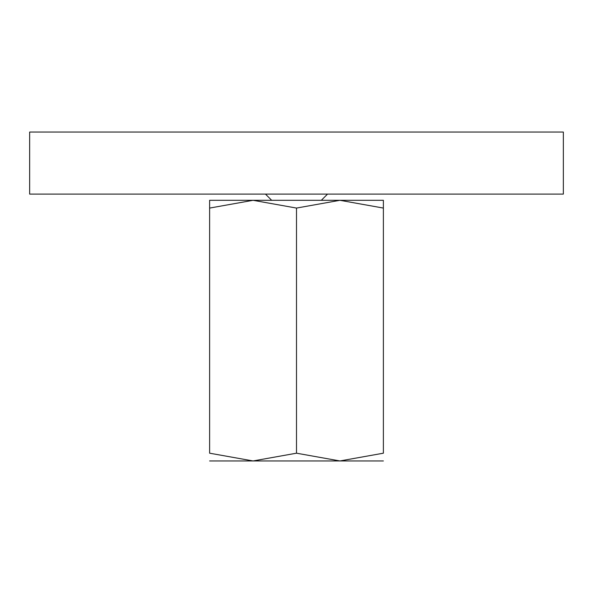 <?xml version="1.0" encoding="UTF-8"?>
<svg xmlns="http://www.w3.org/2000/svg" width="593" height="593" viewBox="0 0 593 593"><rect width="100%" height="100%" fill="white"/><g stroke="black" fill="none" stroke-linecap="round" stroke-linejoin="round"><path stroke-width="0.89" d="M29.65 132.046L563.35 132.046L563.35 194.104L29.65 194.104L29.65 132.046M383.382 460.954L339.937 460.954L296.5 453.193L253.063 460.954L209.618 453.193L209.618 208.069C209.618 197.677 209.618 197.677 209.618 208.084L253.063 200.308L296.5 208.069L339.937 200.308L383.382 208.069C383.382 197.677 383.382 197.677 383.382 208.084L383.382 453.193L339.937 460.954L209.618 460.954M383.382 200.308L209.618 200.308M383.382 453.178C383.382 463.585 383.382 463.585 383.382 453.178M209.618 453.178C209.618 463.585 209.618 463.585 209.618 453.178M296.5 208.069L296.5 453.193M271.676 200.308L265.471 194.104M321.324 200.308L327.529 194.104"/></g></svg>
